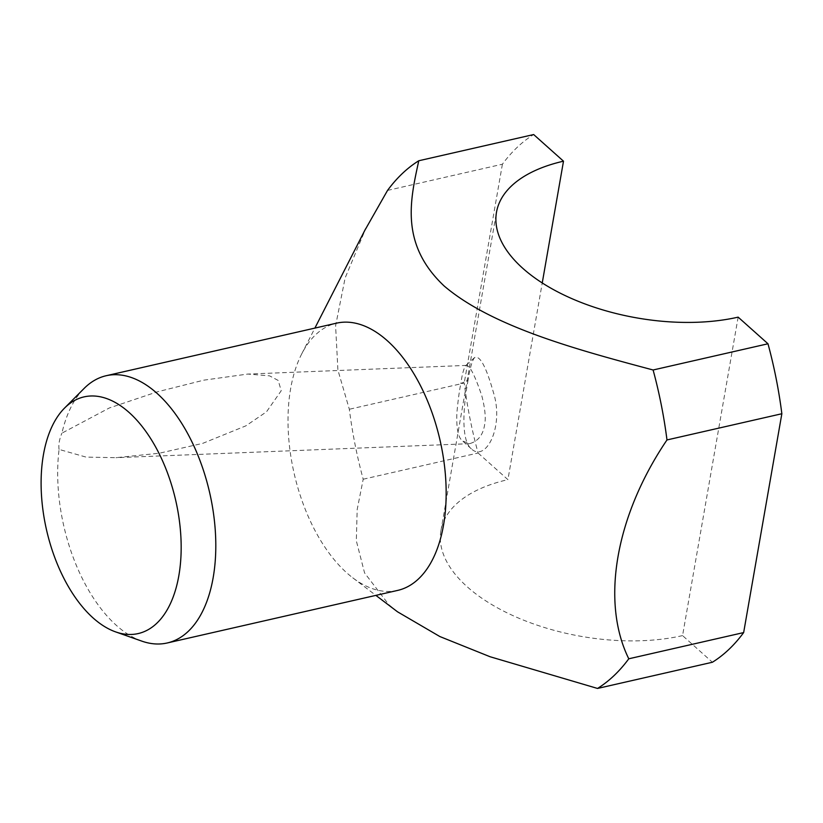 <?xml version="1.0" encoding="UTF-8"?>
<svg xmlns="http://www.w3.org/2000/svg" width="823" height="823" viewBox="0 0 823 823"><rect width="100%" height="100%" fill="white"/><g stroke="black" fill="none" stroke-linecap="round" stroke-linejoin="round"><path stroke-width="0.62" stroke-dasharray="4.12 3.09" d="M397.56 590.43A137.071 74.811 77.1 0 1 352.748 577.797A137.071 74.811 77.1 0 1 346.812 572.89A137.071 74.811 77.1 0 1 301.681 353.972A137.071 74.811 77.1 0 1 336.586 323.151M397.509 611.798L388.857 604.71L364.579 572.931L356.318 540.783L357.182 509.509L363.2 479.223A281.98 153.891 77.1 0 1 349.333 409.257L337.903 370.031L335.599 325.805L345.135 277.937L365.618 228.969M387.53 190.422L502.4 164.209A281.98 153.891 77.1 0 1 533.664 134.55M363.2 479.223L478.081 453.01A281.98 153.891 77.1 0 1 464.213 383.055L349.333 409.257M502.4 164.209L464.213 383.055M478.081 453.01L507.914 479.655L542.244 282.947M738.149 317.143L682.565 635.603L712.399 662.248M468.122 379.979C463.544 404.288 460.417 440.12 471.332 448.833C485.663 462.639 504.448 426.828 493.358 392.211C486.136 366.77 479.902 355.207 474.665 357.511C472.237 360.268 470.056 367.758 468.122 379.979L460.859 383.59C461.96 375.216 463.503 369.29 465.479 365.824L466.404 365.402C469.779 365.361 474.912 375.463 481.784 395.709C485.097 408.599 486.023 418.403 484.552 425.121C482.926 435.192 477.916 441.385 469.511 443.679L462.835 441.107C458.298 438.124 456.292 428.845 456.847 413.269C458.051 400.215 459.388 390.318 460.859 383.59M682.565 635.603A156.658 79.975 -170.1 0 1 516.854 617.353A156.658 79.975 -170.1 0 1 440.922 530.691A156.658 79.975 -170.1 0 1 507.914 479.655M141.793 641.117A137.071 74.811 77.1 0 1 116.455 625.449A137.071 74.811 77.1 0 1 59.081 449.42L86.024 457.094L115.981 457.691L159.281 453.226L202.684 443.381L245.84 425.861L266.477 411.839L281.229 390.73L278.215 380.452L269.574 375.854L247.805 374.054L203.744 380.175L157.347 391.82L109.387 407.941L61.92 433.145A137.071 74.811 77.1 0 1 84.141 388.405M59.081 449.42C58.351 444.934 59.297 439.513 61.92 433.145M352.748 577.797L375.874 595.379M301.681 353.972L314.89 328.099M440.922 530.691L496.495 212.231M466.404 365.412L247.805 374.074M469.511 443.679L115.981 457.691M471.342 448.844L462.824 441.107M474.645 357.511L465.479 365.824"/><path stroke-width="1.23" d="M653.102 369.99C577.643 349.837 492.216 326.968 444.163 286.003C399.741 244.092 410.286 199.804 418.784 160.752L533.664 134.55L563.498 161.185A156.658 79.975 -170.1 0 0 496.495 212.231A156.658 79.975 -170.1 0 0 572.438 298.883A156.658 79.975 -170.1 0 0 738.149 317.143L767.982 343.777L653.102 369.99A281.98 153.891 77.1 0 1 666.98 439.945L781.85 413.743L743.653 632.578A281.98 153.891 77.1 0 1 712.399 662.248L597.529 688.45L490.066 656.733L439.873 636.549L397.509 611.798L375.874 595.379M767.982 343.777A281.98 153.891 77.1 0 1 781.85 413.743M64.554 408.074L84.141 388.405A137.071 74.811 77.1 0 1 106.229 375.71L336.586 323.151A137.071 74.811 77.1 0 1 440.017 440.151A137.071 74.811 77.1 0 1 397.56 590.43L167.203 642.979A137.071 74.811 77.1 0 1 141.793 641.117L115.621 631.889A121.403 66.262 -102.9 0 0 175.721 500.446A121.403 66.262 -102.9 0 0 64.554 408.074A121.403 66.262 -102.9 0 0 43.022 510.671A121.403 66.262 -102.9 0 0 93.174 618.022A121.403 66.262 -102.9 0 0 115.621 631.889M743.653 632.578L628.782 658.791A281.98 153.891 77.1 0 1 597.529 688.45M628.782 658.791C600.564 601.592 615.707 515.651 666.98 439.945M365.618 228.969L387.53 190.422A281.98 153.891 77.1 0 1 418.784 160.752M542.244 282.947L563.498 161.185M106.229 375.71A137.071 74.811 77.1 0 1 209.659 492.699A137.071 74.811 77.1 0 1 167.203 642.979M314.89 328.099L365.546 228.928"/></g></svg>
